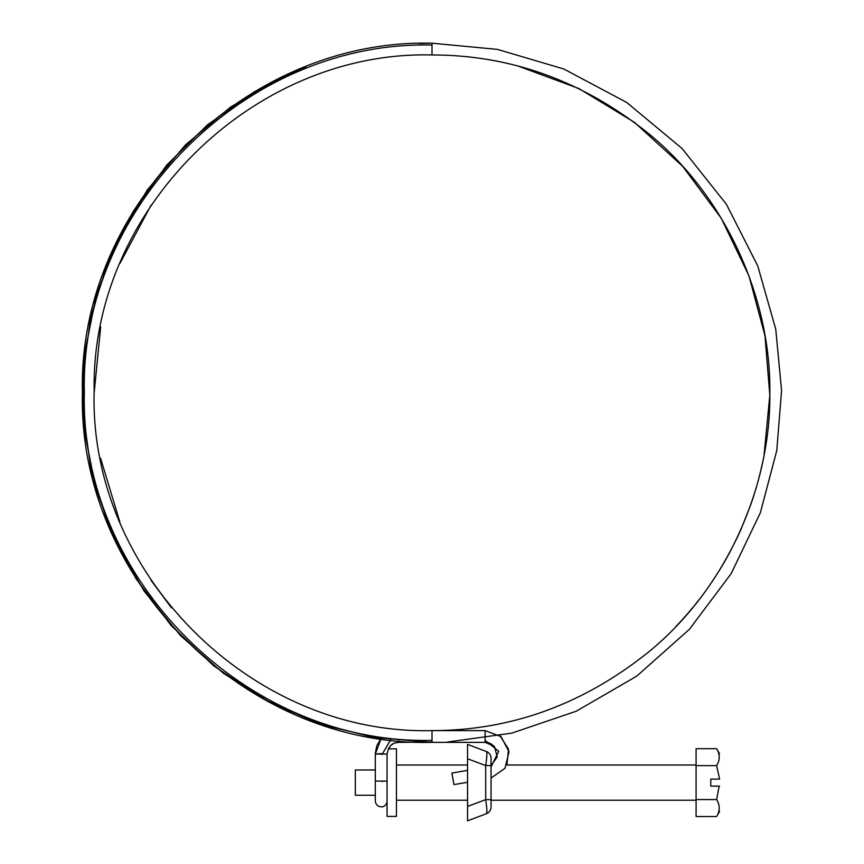 <?xml version="1.0" encoding="UTF-8"?>
<svg xmlns="http://www.w3.org/2000/svg" width="864" height="864" viewBox="0 0 864 864"><rect width="100%" height="100%" fill="white"/><g stroke="black" fill="none" stroke-linecap="round" stroke-linejoin="round"><path stroke-width="1.3" d="M398.488 742.37L398.801 742.36C395.215 742.975 389.426 742.273 387.05 754.056L387.05 816.394L396.457 816.394L396.457 748.829L388.303 748.807M375.3 795.247L355.331 795.247L355.331 769.975L375.3 769.975M710.78 786.132L710.78 779.09L710.78 786.132L719.593 786.132C719.593 818.888 719.593 818.888 719.593 786.132M719.593 753.818L716.634 748.688C720.079 754.326 720.079 759.985 716.634 765.644L719.593 779.09C719.593 746.334 719.593 746.334 719.593 779.09L710.78 779.09M719.14 786.132L716.634 799.567C720.079 805.216 720.079 810.864 716.634 816.534L696.092 816.534L696.092 748.688L716.634 748.688M716.634 765.644L696.092 765.644M716.634 799.567L696.092 799.567M497.437 754.11L491.918 764.986L491.044 764.986L491.044 807.106C490.882 810.238 489.359 812.441 486.475 813.704L467.543 820.8L486.475 813.704C487.199 812.624 486.94 807.937 485.708 799.643L491.044 799.643L491.044 800.237L696.092 800.237M491.044 758.117C490.882 754.974 489.359 752.782 486.475 751.518C487.199 752.598 486.94 757.285 485.708 765.58L491.044 765.58L491.044 758.117M467.543 820.8L467.543 806.447L485.708 799.643L485.708 765.58L467.543 758.776L467.543 744.422L486.475 751.518M467.543 758.776L467.543 806.447M451.915 773.15L453.967 784.588L451.926 773.086L467.543 770.332M453.967 784.588L467.543 782.266M447.498 742.025L511.823 733.126L576.202 711.234L636.682 676.177L689.375 629.348L731.171 573.631L760.342 512.762L776.758 450.641L781.574 390.582L775.753 329.238L757.76 265.95L726.43 204.325L682.074 148.5L626.681 102.427L563.738 68.969L497.47 49.388L432 43.2C245.192 38.416 77.63 205.978 82.415 392.785C77.63 579.582 245.192 747.144 432 742.36L432 730.609C511.272 730.631 583.762 704.192 649.501 651.283C728.525 586.116 771.131 483.754 769.835 392.645C771.034 301.946 728.741 199.876 649.933 134.644C584.215 81.54 511.574 54.972 432 54.95C252.169 50.382 90.634 211.021 94.176 390.852C88.452 572.044 250.765 735.296 432 730.609L431.687 730.609M230.645 107.039L288.706 73.915M418.975 43.448L430.574 43.2M485.114 742.025L485.114 730.62L432.389 730.609M432 742.025L398.801 742.36L398.801 740.772M387.05 781.121L375.322 781.088L375.3 754.056L381.251 753.592M387.05 754.056L375.322 754.024M382.007 754.52L390.636 739.897M382.277 781.585C382.277 814.558 382.277 814.558 382.277 781.585M432 43.535L432 54.95M432 50.576L432 49.756M489.791 743.288L485.114 742.36L493.906 746.053M485.114 740.362L498.712 751.28L491.044 766.951M432 45.058C246.218 40.295 79.585 206.939 84.348 392.71C79.585 578.48 246.218 745.124 432 740.362M696.092 764.986L506.876 764.986L508.54 749.131L499.921 735.707M467.543 764.986L396.457 764.986M467.543 800.237L396.457 800.237M719.593 811.404L716.634 816.534M491.044 765.515L497.221 757.004L494.597 746.82C491.422 743.634 488.257 742.144 485.114 742.36L432 742.36L373.367 737.392L316.397 722.693L262.71 698.62L213.808 665.896L171.083 625.439L135.778 578.372L108.832 526.079L91.066 469.984L82.933 411.718L84.715 352.912L96.314 295.229L117.428 240.322L147.463 189.724L185.533 144.871L230.612 107.06L281.372 77.317M518.584 66.236L578.837 88.528L634.446 122.332L682.668 166.298L721.31 218.344L748.926 275.789L764.975 335.718L769.824 395.248L764.057 454.982M762.35 463.46L760.525 471.517M760.46 471.809L758.419 479.855M758.344 480.146L756.086 488.171M756 488.462L753.527 496.454M753.44 496.746L750.751 504.706M750.578 505.202L740.999 529.34M740.923 529.502L737.327 537.376M737.165 537.7L729.313 553.198M729.054 553.684L724.885 561.146M724.712 561.46L720.241 568.976M720.144 569.138L715.381 576.698M715.176 577.012L710.392 584.161M699.376 599.281L693.997 606.053M693.889 606.193L687.971 613.246M687.733 613.537L681.858 620.158M681.728 620.298L675.594 626.854M377.082 745.103L381.11 738.623L375.3 754.056M375.3 781.121L375.3 801.122C375.797 804.924 378.13 806.846 382.277 806.9C385.268 806.069 386.856 804.146 387.05 801.122M388.368 748.678L390.863 745.438M391.662 744.779L393.509 743.612M394.621 743.137L397.537 742.435M376.758 745.945L375.311 753.43M171.536 607.91L151.081 580.403M119.891 522.072L100.591 458.255M94.165 392.807L100.688 326.84M119.869 263.531L151.114 205.114M381.11 738.623L325.274 725.663L272.3 703.75L223.636 673.456L180.554 635.645L144.256 591.278L115.679 541.588L95.623 487.89L84.596 431.644L82.912 374.35L90.634 317.552L107.492 262.764L133.121 211.496L166.763 165.078L207.533 124.794L254.351 91.724L305.932 66.722M494.608 746.831L493.916 746.064M491.044 778.043L505.008 768.28L509.015 751.723L501.066 736.657L485.114 730.609"/></g></svg>
